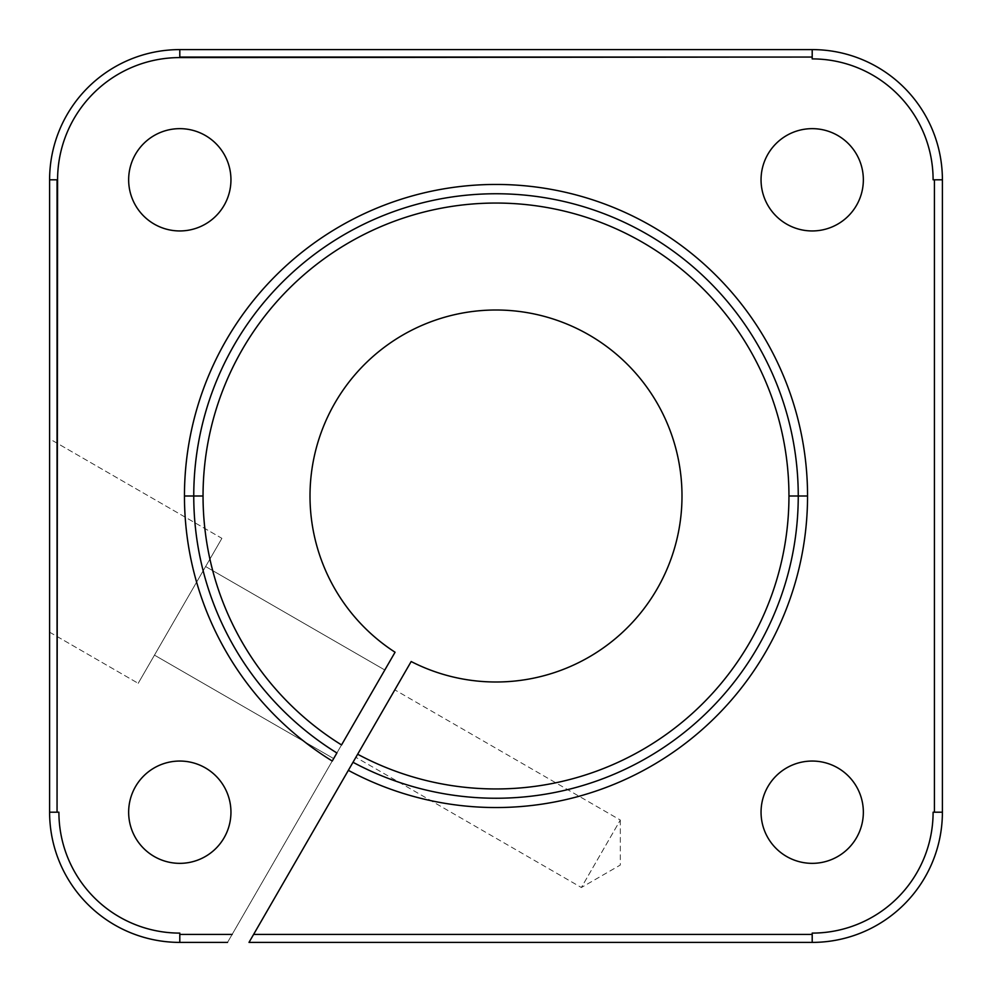 <?xml version="1.0" encoding="UTF-8"?>
<svg xmlns="http://www.w3.org/2000/svg" width="992" height="992" viewBox="0 0 992 992"><rect width="100%" height="100%" fill="white"/><g stroke="black" fill="none" stroke-linecap="round" stroke-linejoin="round"><path stroke-width="0.74" stroke-dasharray="4.96 3.72" d="M798.25 496A302.25 302.25 0 0 1 353.003 762.278A302.25 302.25 0 0 0 798.25 496A302.25 302.25 0 0 0 496 193.75A302.25 302.25 0 0 0 336.896 752.978A302.25 302.25 0 0 1 496 193.75A302.25 302.25 0 0 1 798.25 496M580.828 330.472A186 186 0 0 1 661.528 580.828A186 186 0 0 1 411.172 661.528L249.004 942.4L812.2 942.4L249.004 942.4L411.172 661.528A186 186 0 0 0 661.528 580.828A186 186 0 0 0 580.828 330.472A186 186 0 0 0 334.924 403A186 186 0 0 0 395.064 652.228A186 186 0 0 1 334.924 403A186 186 0 0 1 580.828 330.472M620.322 820.062L620.322 865.036L581.374 887.518L620.322 820.062L394.816 689.862L355.868 757.318L581.374 887.518L620.322 820.062L581.374 887.518L355.868 757.318L394.816 689.862L620.322 820.062L581.374 887.518L620.322 865.036L620.322 820.062M154.467 655.129L333.659 758.582L384.809 669.997L205.617 566.544L154.467 655.129L205.617 566.544L154.467 655.129L205.617 566.544L384.809 669.997L333.659 758.582L154.467 655.129M49.6 632.177L138.198 683.327L221.898 538.346L49.6 438.873L49.6 632.177L49.6 438.873L221.898 538.346L138.198 683.327L49.6 632.177L49.6 535.531L49.6 632.177M863.35 812.2A51.15 51.15 0 0 1 812.2 863.35A51.15 51.15 0 0 1 761.05 812.2A51.15 51.15 0 0 1 812.2 761.05A51.15 51.15 0 0 1 863.35 812.2A51.15 51.15 0 0 0 812.2 761.05A51.15 51.15 0 0 0 761.05 812.2A51.15 51.15 0 0 0 812.2 863.35A51.15 51.15 0 0 0 863.35 812.2M230.95 179.8A51.15 51.15 0 0 1 179.8 230.95A51.15 51.15 0 0 1 128.65 179.8A51.15 51.15 0 0 1 179.8 128.65A51.15 51.15 0 0 1 230.95 179.8A51.15 51.15 0 0 0 179.8 128.65A51.15 51.15 0 0 0 128.65 179.8A51.15 51.15 0 0 0 179.8 230.95A51.15 51.15 0 0 0 230.95 179.8M863.35 179.8A51.15 51.15 0 0 1 812.2 230.95A51.15 51.15 0 0 1 761.05 179.8A51.15 51.15 0 0 1 812.2 128.65A51.15 51.15 0 0 1 863.35 179.8A51.15 51.15 0 0 0 812.2 128.65A51.15 51.15 0 0 0 761.05 179.8A51.15 51.15 0 0 0 812.2 230.95A51.15 51.15 0 0 0 863.35 179.8M230.95 812.2A51.15 51.15 0 0 1 179.8 863.35A51.15 51.15 0 0 1 128.65 812.2A51.15 51.15 0 0 1 179.8 761.05A51.15 51.15 0 0 1 230.95 812.2A51.15 51.15 0 0 0 179.8 761.05A51.15 51.15 0 0 0 128.65 812.2A51.15 51.15 0 0 0 179.8 863.35A51.15 51.15 0 0 0 230.95 812.2M221.898 538.346L138.198 683.327L221.898 538.346M227.528 942.4L395.064 652.228L227.528 942.4L179.8 942.4A130.2 130.2 0 0 1 49.6 812.2L49.6 179.8A130.2 130.2 0 0 1 179.8 49.6L812.2 49.6A130.2 130.2 0 0 1 942.4 179.8L942.4 812.2A130.2 130.2 0 0 1 812.2 942.4L812.2 933.1L812.2 942.4A130.2 130.2 0 0 0 942.4 812.2L942.4 179.8L933.1 179.8L942.4 179.8A130.2 130.2 0 0 0 812.2 49.6L179.8 49.6A130.2 130.2 0 0 0 49.6 179.8L49.6 812.2A130.2 130.2 0 0 0 179.8 942.4L227.528 942.4M384.809 669.997L333.659 758.582L384.809 669.997M394.816 689.862L355.868 757.318L394.816 689.862M49.6 438.873L49.6 535.531L49.6 438.873M179.8 49.6L179.8 57.586L179.8 49.6M49.6 812.2L58.9 812.2L49.6 812.2M179.8 933.1L179.8 942.4L179.8 933.1M49.6 179.8L57.586 179.8L49.6 179.8M812.2 49.6L812.2 58.9L812.2 49.6M942.4 812.2L933.1 812.2L942.4 812.2"/><path stroke-width="1.49" d="M807.55 496L798.25 496A302.25 302.25 0 0 0 496 193.75A302.25 302.25 0 0 0 193.75 496L184.45 496A311.55 311.55 0 0 0 332.246 761.038L336.896 752.978A302.25 302.25 0 0 1 496 193.75A302.25 302.25 0 0 1 798.25 496L788.95 496L798.25 496A302.25 302.25 0 0 1 353.003 762.278L348.353 770.338A311.55 311.55 0 0 0 807.55 496A311.55 311.55 0 0 1 348.353 770.338L411.172 661.528A186 186 0 0 0 661.528 580.828A186 186 0 0 0 580.828 330.472A186 186 0 0 0 334.924 403A186 186 0 0 0 395.064 652.228L341.546 744.93A292.95 292.95 0 0 1 203.05 496L193.75 496A302.25 302.25 0 0 0 336.896 752.978L332.246 761.038A311.55 311.55 0 0 1 496 184.45A311.55 311.55 0 0 1 807.55 496A311.55 311.55 0 0 0 496 184.45A311.55 311.55 0 0 0 184.45 496L203.05 496A292.95 292.95 0 0 1 496 203.05A292.95 292.95 0 0 1 788.95 496A292.95 292.95 0 0 0 496 203.05A292.95 292.95 0 0 0 341.546 744.93L395.064 652.228A186 186 0 0 1 334.924 403A186 186 0 0 1 580.828 330.472A186 186 0 0 1 661.528 580.828A186 186 0 0 1 411.172 661.528L357.653 754.23A292.95 292.95 0 0 0 788.95 496A292.95 292.95 0 0 1 357.653 754.23L353.003 762.278A302.25 302.25 0 0 0 798.25 496L807.55 496M761.05 812.2A51.15 51.15 0 0 0 812.2 863.35A51.15 51.15 0 0 0 863.35 812.2A51.15 51.15 0 0 0 812.2 761.05A51.15 51.15 0 0 0 761.05 812.2A51.15 51.15 0 0 1 812.2 761.05A51.15 51.15 0 0 1 863.35 812.2A51.15 51.15 0 0 1 812.2 863.35A51.15 51.15 0 0 1 761.05 812.2M128.65 179.8A51.15 51.15 0 0 0 179.8 230.95A51.15 51.15 0 0 0 230.95 179.8A51.15 51.15 0 0 0 179.8 128.65A51.15 51.15 0 0 0 128.65 179.8A51.15 51.15 0 0 1 179.8 128.65A51.15 51.15 0 0 1 230.95 179.8A51.15 51.15 0 0 1 179.8 230.95A51.15 51.15 0 0 1 128.65 179.8M761.05 179.8A51.15 51.15 0 0 0 812.2 230.95A51.15 51.15 0 0 0 863.35 179.8A51.15 51.15 0 0 0 812.2 128.65A51.15 51.15 0 0 0 761.05 179.8A51.15 51.15 0 0 1 812.2 128.65A51.15 51.15 0 0 1 863.35 179.8A51.15 51.15 0 0 1 812.2 230.95A51.15 51.15 0 0 1 761.05 179.8M128.65 812.2A51.15 51.15 0 0 0 179.8 863.35A51.15 51.15 0 0 0 230.95 812.2A51.15 51.15 0 0 0 179.8 761.05A51.15 51.15 0 0 0 128.65 812.2A51.15 51.15 0 0 1 179.8 761.05A51.15 51.15 0 0 1 230.95 812.2A51.15 51.15 0 0 1 179.8 863.35A51.15 51.15 0 0 1 128.65 812.2M249.004 942.4L348.353 770.338L249.004 942.4L812.2 942.4L249.004 942.4M812.2 942.4L812.2 934.414L253.617 934.414L812.2 934.414L812.2 933.1A120.9 120.9 0 0 0 933.1 812.2L934.414 812.2L934.414 179.8L933.1 179.8A120.9 120.9 0 0 0 812.2 58.9L812.2 57.052L179.8 57.586A122.214 122.214 0 0 0 57.586 179.8L57.052 812.2L58.9 812.2A120.9 120.9 0 0 0 179.8 933.1L179.8 934.414L232.14 934.414L179.8 934.414L179.8 942.4A130.2 130.2 0 0 1 49.6 812.2L49.6 179.8A130.2 130.2 0 0 1 179.8 49.6L812.2 49.6L179.8 49.6L179.8 57.052L812.2 57.052L812.2 49.6A130.2 130.2 0 0 1 942.4 179.8L934.414 179.8L934.414 812.2L942.4 812.2L942.4 179.8A130.2 130.2 0 0 0 812.2 49.6L812.2 58.9A120.9 120.9 0 0 1 933.1 179.8L942.4 179.8L942.4 812.2A130.2 130.2 0 0 1 812.2 942.4A130.2 130.2 0 0 0 942.4 812.2L933.1 812.2A120.9 120.9 0 0 1 812.2 933.1L812.2 942.4M179.8 57.052L179.8 49.6A130.2 130.2 0 0 0 49.6 179.8L49.6 812.2L57.052 812.2L57.052 179.8L49.6 179.8L57.586 179.8A122.214 122.214 0 0 1 179.8 57.586L179.8 57.052M57.052 812.2L49.6 812.2A130.2 130.2 0 0 0 179.8 942.4L227.528 942.4L179.8 942.4L179.8 933.1A120.9 120.9 0 0 1 58.9 812.2L57.052 812.2"/></g></svg>
